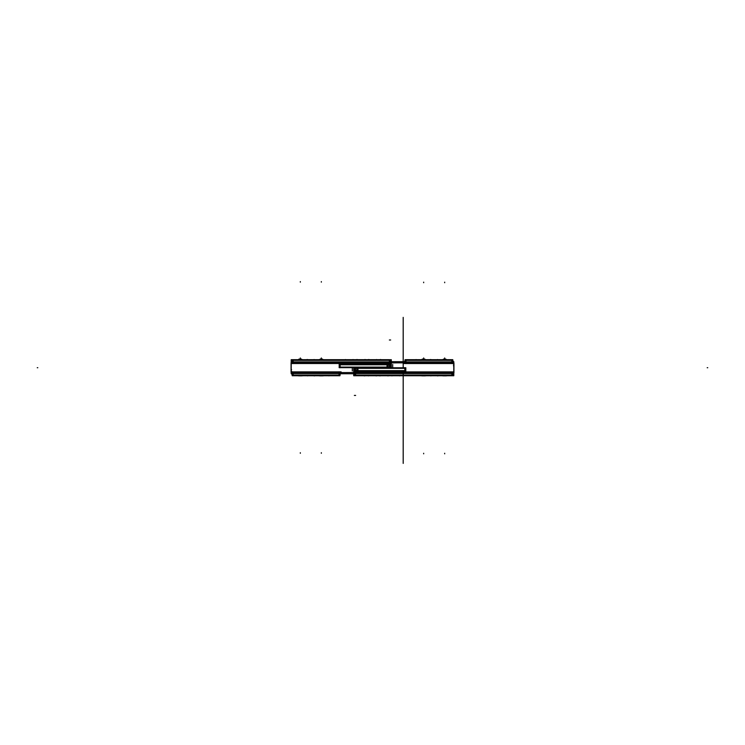 <?xml version="1.0" encoding="UTF-8"?>
<svg xmlns="http://www.w3.org/2000/svg" width="745" height="745" viewBox="0 0 745 745"><rect width="100%" height="100%" fill="white"/><g stroke="black" fill="none" stroke-linecap="round" stroke-linejoin="round"><path stroke-width="1.12" d="M452.979 360.794L452.969 361.334A1.108 0.978 180 0 0 452.792 360.776M452.979 373.599L452.979 374.903M453.938 372.342L453.938 363.085L453.938 372.342M453.398 372.705L453.928 372.705M404.861 372.845L404.861 367.639M451.87 372.556L451.87 371.913L451.87 372.556L451.87 371.913L451.87 372.556L355.626 372.556L451.87 372.556L355.626 372.556L451.87 372.556L451.87 371.913L405.839 371.913L453.938 371.885L453.938 372.724L353.707 372.751L453.798 372.751L453.798 362.666L453.938 363.532L403.892 363.532M353.707 373.599L353.707 372.435M453.798 373.599L453.798 372.435M354.248 372.556L354.248 373.552L353.717 373.552L353.717 372.556L354.248 372.556M353.707 373.487L453.798 373.487L453.798 375.201L353.707 375.201L353.707 373.487M451.87 375.145L451.87 373.552L355.626 373.552L355.626 375.145L451.87 375.145L451.87 373.552L355.626 373.552L355.626 375.731L355.626 375.145L451.87 375.145L451.87 373.552L355.626 373.552L355.626 375.145L451.87 375.145L451.87 373.552L355.626 373.552L355.626 375.731L355.626 375.145L451.87 375.145L451.87 375.731L451.87 375.145M452.876 375.089A1.108 1.108 0 0 0 452.969 374.502M452.969 360.664L452.792 360.18A1.108 1.108 0 0 1 452.969 360.925M452.979 361.26A1.108 0.987 180 0 0 452.792 360.71A1.108 0.987 0 0 1 452.979 361.26A1.108 0.987 180 0 0 452.792 360.71A1.108 0.987 0 0 1 452.979 361.26A1.108 0.987 180 0 0 452.792 360.71M451.87 360.273L451.87 359.695L451.87 360.273L405.96 360.273L405.96 361.874L451.87 361.874L451.87 360.273L405.96 360.273L405.96 361.874L451.87 361.874L451.87 359.695L451.87 360.273L405.96 360.273L405.96 361.874L451.87 361.874L451.87 360.273L405.96 360.273L405.96 361.874L451.87 361.874L451.87 360.273M452.792 360.654A1.108 0.987 0 0 1 452.979 361.204M452.792 362.368A1.108 0.987 0 0 1 452.979 362.917M452.979 361.446L452.792 360.897M405.047 360.217L452.792 360.217L452.792 361.93L405.047 361.93L405.047 360.217M405.047 360.776A1.108 0.978 180 0 0 404.861 361.325L404.861 360.645M404.861 361.204A1.108 0.987 0 0 1 405.047 360.654M405.96 361.93L405.96 360.459M405.047 360.897L404.861 361.446M404.861 361.26A1.108 0.987 0 0 1 405.047 360.71A1.108 0.987 180 0 0 404.861 361.26A1.108 0.987 0 0 1 405.047 360.71A1.108 0.987 180 0 0 404.861 361.26A1.108 0.987 180 0 1 405.047 360.71M405.96 362.862L405.96 363.504L451.87 363.504L451.87 362.862L405.96 362.862L405.96 363.504L451.87 363.504L451.87 362.862L405.96 362.862L405.96 363.504L451.87 363.504L451.87 362.862L405.96 362.862L405.96 363.504L451.87 363.504L451.87 362.862L405.96 362.862L405.96 363.504L451.87 363.504L451.87 362.862M452.792 361.828L452.792 362.992M405.047 361.828L405.047 362.992M452.243 362.862L452.243 361.874L452.783 361.874L452.783 362.862L452.243 362.862M451.87 362.666L451.87 361.93L451.87 362.666M452.979 361.67L453.798 361.67L453.798 362.666L353.707 362.992L453.798 362.666L453.798 372.751M353.707 367.658L353.707 372.751L353.707 367.658M451.87 371.913L405.839 371.913L451.87 371.913M404.861 372.304L355.626 372.304L404.861 372.304M354.527 368.244L354.527 374.754M354.555 368.561L355.263 367.853L354.555 368.561M354.629 375.089A1.108 1.108 0 0 1 354.527 374.502M355.626 372.751L355.626 373.487L355.626 372.751M451.926 375.731L453.798 375.731L453.798 375.089L353.707 375.089L353.707 375.731L353.717 375.145L355.57 375.731M355.691 375.731L451.815 375.731M453.798 375.731L353.707 375.731M399.692 375.731L391.777 375.731M399.413 375.862L400.074 375.731M392.047 375.862L391.376 375.731M391.935 375.322L391.926 375.862M388.341 375.853L387.661 375.853M379.615 375.853L380.295 375.853M380.183 375.322L380.173 375.862M387.931 375.731L380.024 375.731M368.542 375.862L367.862 375.731M368.421 375.322L368.412 375.862M376.178 375.731L368.263 375.731M376.588 375.862L375.908 375.853M364.435 375.731L356.166 375.731M364.156 375.853L364.817 375.862M405.801 367.779L355.058 367.769M405.857 367.834L354.08 367.834M391.293 361.67L404.861 361.67M404.861 360.925A1.108 1.108 0 0 1 405.047 360.18L404.861 360.794L405.047 360.18M405.047 359.695L452.792 359.695L452.792 360.329L405.047 360.329L405.047 359.695L405.904 359.695M452.783 359.695L452.783 360.273L451.926 359.695M451.815 359.695L406.016 359.695M422.35 359.565L420.851 359.695M421.596 359.695L422.164 359.779L421.596 359.695M426.475 359.695L424.976 359.565M425.162 359.779L425.73 359.695L425.162 359.779M425.162 359.695L422.164 359.695M422.35 359.826L424.976 359.826L422.35 359.826M453.938 364.072L453.956 365.758L453.416 365.758M453.398 364.109L453.928 364.1M453.938 365.292L453.938 365.758M413.717 359.695L416.185 359.695M416.055 360.096L416.064 359.556M438.051 375.862L437.371 375.862M416.185 375.731L413.717 375.731M430.973 375.862L430.303 375.731M430.861 375.322L430.852 375.862M437.622 375.731L430.722 375.731M453.938 369.66L453.938 371.355M406.947 359.695L409.135 359.695M406.947 375.731L409.135 375.731M438.041 359.695L437.371 359.556M430.973 359.565L430.293 359.556M430.722 359.695L437.622 359.695M426.475 375.731L424.976 375.853M422.164 375.853L425.162 375.853M420.851 375.731L422.35 375.853M421.596 375.731L422.164 375.648L421.596 375.731M425.162 375.722L422.164 375.722M422.35 375.601L424.976 375.601L422.35 375.601M425.162 375.648L425.73 375.731L425.162 375.648M447.494 375.731L445.994 375.853M443.182 375.853L446.18 375.853M441.869 375.731L443.368 375.853M442.614 375.731L443.182 375.648L442.614 375.731M446.18 375.722L443.182 375.722M443.368 375.601L445.994 375.601L443.368 375.601M446.18 375.648L446.749 375.731L446.18 375.648M447.494 359.695L445.994 359.565M446.18 359.779L446.749 359.695L446.18 359.779M446.18 359.695L443.182 359.695M443.368 359.826L445.994 359.826L443.368 359.826M443.368 359.565L441.869 359.695M442.614 359.695L443.182 359.779L442.614 359.695M354.527 370.861L355.589 370.945L355.589 368.198L354.527 368.198A0.549 0.549 0 0 1 355.076 367.769L354.536 368.44L355.197 367.779L354.527 368.319L355.467 368.319L354.527 368.319M354.089 367.769L354.62 367.769M354.536 368.198A0.549 0.549 0 0 1 355.076 367.769A0.549 0.549 0 0 0 354.536 368.198L354.527 368.198A0.549 0.549 0 0 1 355.076 367.769A0.549 0.549 0 0 0 354.536 368.198M354.527 370.423L355.467 370.423L354.527 370.246M354.527 370.088L354.527 368.393M355.467 370.917L355.467 370.423L355.467 370.926L354.527 370.787M356.902 368.198L356.902 370.88L405.801 370.88L405.801 368.198L355.356 368.198L355.356 370.945L357.972 370.945L357.972 368.198M356.902 370.759L354.527 370.163L355.579 371.094M355.467 370.423L356.902 370.423M357.842 370.423L357.842 370.908M357.982 368.44L357.972 367.769L405.252 367.779M355.356 368.44L355.598 367.769M355.467 368.319L356.902 368.319L355.467 368.319L355.467 370.824L355.467 368.319L356.902 368.319L355.467 368.319L355.467 370.824L354.527 370.163M405.252 367.769L405.801 368.44M356.902 367.769L356.902 368.44M404.861 368.319L357.842 368.319L357.842 370.749L404.861 370.749L357.842 370.749L404.861 370.749L357.842 370.749L357.842 368.319L357.842 370.749L357.842 368.319L404.861 368.319M405.801 370.628L356.902 370.628M355.7 372.425L355.7 371.755L405.839 371.746L405.839 371.01L354.648 371.01L354.648 371.774L405.839 371.746L405.839 372.425L354.648 372.425L354.648 371.746L354.657 372.304L355.188 372.304L354.657 371.755L355.551 371.746M357.842 371.029L404.861 371.029L357.842 371.029L404.861 371.029L357.842 371.029L355.626 371.094L355.626 371.746L404.861 371.755L355.626 371.755L355.626 372.304L355.626 371.755L404.861 371.755L355.626 371.755L355.626 372.304L355.682 371.085M354.527 369.855A1.108 1.099 0 0 0 355.756 371.066M355.458 370.703L355.626 371.746L354.527 370.051L355.533 370.945M353.912 370.395L354.648 371.429M292.021 374.903L292.031 374.083A1.108 0.978 0 0 0 292.208 374.642M292.021 361.828L292.021 360.524M291.062 363.085L291.062 372.342L291.062 363.085M291.602 362.722L291.072 362.722M340.139 362.582L340.139 367.779M293.13 362.862L293.13 363.504L293.13 362.862L293.13 363.504L293.13 362.862L389.374 362.862L293.13 362.862L389.374 362.862L293.13 362.862L293.13 363.504L339.161 363.504L291.062 363.532L291.062 362.694L391.293 362.666L291.202 362.666L291.202 372.751L291.062 371.885L341.108 371.885M391.293 361.828L391.293 362.992M291.202 361.828L291.202 362.992M390.753 362.862L390.753 361.874L391.283 361.874L391.283 362.862L390.753 362.862M391.293 361.93L291.202 361.93L291.202 360.217L391.293 360.217L391.293 361.93M293.13 360.273L293.13 361.874L389.374 361.874L389.374 360.273L293.13 360.273L293.13 361.874L389.374 361.874L389.374 359.695L389.374 360.273L293.13 360.273L293.13 361.874L389.374 361.874L389.374 360.273L293.13 360.273L293.13 361.874L389.374 361.874L389.374 359.695L389.374 360.273L293.13 360.273L293.13 359.695L293.13 360.273M292.124 360.329A1.108 1.108 0 0 0 292.031 360.925M292.208 375.238L292.021 374.623L292.208 375.238A1.108 1.108 0 0 1 292.031 374.502A1.108 1.108 180 0 0 292.021 374.623L292.115 375.08M292.208 374.53L292.021 373.971A1.108 0.978 0 0 0 292.021 374.037M292.021 374.158A1.108 0.987 0 0 0 292.208 374.707A1.108 0.987 180 0 1 292.021 374.158A1.108 0.987 0 0 0 292.208 374.707A1.108 0.987 180 0 1 292.021 374.158A1.108 0.987 0 0 0 292.208 374.707M293.13 375.145L293.13 375.731L293.13 375.145L339.04 375.145L339.04 373.552L293.13 373.552L293.13 375.145L339.04 375.145L339.04 373.552L293.13 373.552L293.13 375.731L293.13 375.145L339.04 375.145L339.04 373.552L293.13 373.552L293.13 375.145L339.04 375.145L339.04 373.552L293.13 373.552L293.13 375.145M292.208 374.763A1.108 0.987 180 0 1 292.021 374.214M292.208 373.049A1.108 0.987 180 0 1 292.021 372.5M339.953 375.201L292.208 375.201L292.208 373.487L339.953 373.487L339.953 375.201M339.953 374.642A1.108 0.978 0 0 0 340.139 374.102L340.102 374.921M340.139 374.214A1.108 0.987 180 0 1 339.953 374.763M339.04 373.487L339.04 374.968M339.953 374.53L340.139 373.971A1.108 0.978 0 0 1 340.139 374.037M340.139 374.158A1.108 0.987 180 0 1 339.953 374.707A1.108 0.987 0 0 0 340.139 374.158A1.108 0.987 180 0 1 339.953 374.707A1.108 0.987 0 0 0 340.139 374.158A1.108 0.987 0 0 1 339.953 374.707M339.04 372.556L339.04 371.913L293.13 371.913L293.13 372.556L339.04 372.556L339.04 371.913L293.13 371.913L293.13 372.556L339.04 372.556L339.04 371.913L293.13 371.913L293.13 372.556L339.04 372.556L339.04 371.913L293.13 371.913L293.13 372.556L339.04 372.556L339.04 371.913L293.13 371.913L293.13 372.556M292.208 373.599L292.208 372.435M339.953 373.599L339.953 372.435M292.757 372.556L292.757 373.552L292.217 373.552L292.217 372.556L292.757 372.556M293.13 372.751L293.13 373.487L293.13 372.751M292.021 373.748L291.202 373.748L291.202 372.751L391.293 372.425L291.202 372.751L291.202 362.666M391.293 367.769L391.293 362.666L391.293 367.769M293.13 363.504L339.161 363.504L293.13 363.504M340.139 363.122L389.374 363.122L340.139 363.122M390.473 367.173L390.473 360.673M390.445 366.857L389.737 367.564L390.445 366.857M390.184 367.592L391.088 367.602M390.371 360.329A1.108 1.108 0 0 1 390.473 360.925M389.374 362.666L389.374 361.93L389.374 362.666M293.074 359.695L291.202 359.695L291.202 360.329L391.293 360.329L391.293 359.695L391.283 360.273L389.43 359.695M389.309 359.695L293.185 359.695M391.293 359.723L291.202 359.723M345.308 359.695L353.223 359.695M345.587 359.556L344.926 359.695M352.953 359.556L353.624 359.695M353.065 360.096L353.074 359.565M356.659 359.565L357.339 359.565M365.385 359.565L364.705 359.565M364.817 360.096L364.827 359.565M357.069 359.695L364.976 359.695M376.458 359.556L377.138 359.695M376.579 360.096L376.588 359.565M368.822 359.695L376.737 359.695M368.412 359.565L369.092 359.565M380.565 359.695L388.834 359.695M380.844 359.565L380.183 359.556M339.199 366.978L339.143 367.658L389.942 367.658M339.199 367.583L390.203 367.583M353.707 373.748L340.139 373.748M340.139 374.502A1.108 1.108 0 0 1 339.953 375.238M339.953 375.731L292.208 375.731L292.208 375.089L339.953 375.089L339.953 375.731L339.096 375.731M292.217 375.731L292.217 375.145L293.074 375.731M293.185 375.731L338.984 375.731M322.65 375.853L324.149 375.731M323.404 375.731L322.836 375.648L323.404 375.731M322.836 375.853L319.838 375.853M318.525 375.731L320.024 375.853M319.838 375.648L319.27 375.731L319.838 375.648M319.838 375.722L322.836 375.722M322.65 375.601L320.024 375.601L322.65 375.601M291.602 371.317L291.072 371.317L291.044 369.66L291.584 369.66M331.283 375.731L328.815 375.731M328.945 375.322L328.936 375.862M306.949 359.556L307.629 359.565M328.815 359.695L331.283 359.695M314.027 359.556L314.697 359.695M314.139 360.105L314.148 359.556M307.378 359.695L314.278 359.695M291.062 365.758L291.062 364.072M338.053 375.731L335.865 375.731M338.053 359.695L335.865 359.695M306.959 375.731L307.629 375.862M314.027 375.862L314.707 375.862M314.278 375.731L307.378 375.731M318.525 359.695L320.024 359.565M324.149 359.695L322.65 359.565M323.404 359.695L322.836 359.779L323.404 359.695M319.838 359.695L322.836 359.695M322.65 359.826L320.024 359.826L322.65 359.826M319.838 359.779L319.27 359.695L319.838 359.779M297.506 359.695L299.006 359.565M303.131 359.695L301.632 359.565M302.386 359.695L301.818 359.779L302.386 359.695M298.82 359.695L301.818 359.695M301.632 359.826L299.006 359.826L301.632 359.826M298.82 359.779L298.251 359.695L298.82 359.779M297.506 375.731L299.006 375.853M298.82 375.648L298.251 375.731L298.82 375.648M298.82 375.722L301.818 375.722M301.632 375.601L299.006 375.601L301.632 375.601M301.632 375.853L303.131 375.731M302.386 375.731L301.818 375.648L302.386 375.731M301.818 375.853L298.82 375.853M390.473 365.171L389.533 365.003L390.473 364.473L389.412 364.473L389.412 367.229L390.473 367.229A0.549 0.549 0 0 1 389.924 367.658L390.464 366.978L389.803 367.639L390.473 367.099L389.533 367.099L390.473 367.099M390.911 367.658L390.38 367.658M390.464 367.229A0.549 0.549 0 0 1 389.924 367.658A0.549 0.549 0 0 0 390.464 367.229L390.473 367.229A0.549 0.549 0 0 1 389.924 367.658A0.549 0.549 0 0 0 390.464 367.229M388.098 364.659L390.473 365.264L390.473 367.034M390.473 365.003L388.098 365.003M388.098 367.229L388.098 364.547L339.199 364.547L339.199 367.229L389.644 367.229L389.644 364.473L387.028 364.473L387.028 367.229M389.533 364.501L389.533 365.003M387.158 365.003L387.158 364.398L389.374 364.333L389.374 363.672L340.139 363.662L389.374 363.662L389.374 363.122L389.374 363.662L340.139 363.662L389.374 363.662L389.374 363.122L389.374 364.333L390.473 365.423A1.108 1.099 180 0 0 389.244 364.352M387.018 366.978L387.028 367.658L339.748 367.639L339.748 367.099L339.217 367.658M389.644 366.978L389.402 367.658M389.533 367.099L388.098 367.099L389.533 367.099L389.533 364.603L389.533 367.099L388.098 367.099L389.533 367.099L389.533 364.603L390.473 365.264L389.421 364.324M388.098 367.658L388.098 366.978M340.139 367.099L387.158 367.099L387.158 364.668L340.139 364.668L387.158 364.668L340.139 364.668L387.158 364.668L387.158 367.099L387.158 364.668L387.158 367.099L340.139 367.099M339.199 364.789L388.098 364.789M389.3 362.992L389.3 363.672L339.161 363.672L339.161 364.417L390.352 364.417L390.352 363.653L339.161 363.672L339.161 362.992L390.352 362.992L390.352 363.672L390.343 363.122L389.449 363.672M389.542 364.724L340.139 364.398L389.318 364.342M390.473 365.562A1.108 1.099 180 0 0 390.473 365.441L389.467 364.473M391.088 365.031L390.352 363.998M442.409 375.731L446.953 375.731M444.7 375.75L443.499 375.601M444.681 375.75L445.864 375.601M443.517 359.09L444.756 359.09L443.303 359.565M443.536 359.118L444.765 359.369M444.597 359.369L443.303 359.36M446.069 359.565L444.597 359.09M444.607 359.09L445.845 359.09M421.391 375.731L425.935 375.731M422.415 375.75L423.663 375.75M423.644 375.75L424.846 375.601M423.747 359.09L422.285 359.09L423.747 359.369M423.579 359.369L422.285 359.565M425.05 359.565L423.579 359.09L424.827 359.09M423.737 359.09L422.499 359.09M319.065 375.731L323.609 375.731M321.356 375.75L320.154 375.601M321.337 375.75L322.52 375.601M320.173 359.09L321.412 358.885L319.95 359.36L321.421 359.369M321.253 359.369L319.95 359.565M322.855 359.49L321.253 359.09M321.263 359.09L322.501 359.09M298.047 375.731L302.591 375.731M299.071 375.75L300.319 375.75M300.3 375.75L301.502 375.601M300.403 359.09L298.931 359.09L300.403 359.369M301.697 359.565L298.931 359.565M300.235 359.369L301.716 359.369M301.697 359.36L300.235 359.09L301.483 359.09M300.393 359.09L299.155 359.09M403.194 362.666L403.194 317.379L403.194 362.666M403.194 363.504L403.194 367.658L403.194 363.504M353.707 372.556L453.798 372.556M403.194 463.399L403.194 375.201L403.194 463.399M405.96 362.74L405.96 363.635M452.792 362.862L405.047 362.862M353.707 375.145L453.798 375.145M403.194 403.455L403.194 411.613L403.194 403.455M403.194 399.311L403.194 391.144L403.194 399.311M403.194 387.558L403.194 379.391L403.194 387.558M403.194 449.57L403.194 441.822L403.194 449.57M403.194 418.317L403.194 420.813L403.194 418.317M403.194 425.097L403.194 427.863L403.194 425.097M403.194 364.929L403.194 367.443L403.194 364.929M403.194 366.205L403.194 363.756L403.194 366.205M403.194 347.785L403.194 346.304L403.194 347.785M403.194 370.908L403.194 375.247L403.194 370.908M452.792 360.273L405.047 360.273M403.194 361.521L403.194 359.137C403.194 361.185 403.194 361.185 403.194 359.137C403.194 357.097 403.194 357.097 403.194 359.137C403.194 361.185 403.194 361.185 403.194 359.137C403.194 357.097 403.194 357.097 403.194 359.137L403.194 361.521L403.194 359.137C403.194 361.185 403.194 361.185 403.194 359.137C403.194 357.097 403.194 357.097 403.194 359.137C403.194 361.185 403.194 361.185 403.194 359.137C403.194 357.097 403.194 357.097 403.194 359.137L403.194 361.521L403.194 359.137C403.194 361.185 403.194 361.185 403.194 359.137C403.194 357.097 403.194 357.097 403.194 359.137C403.194 361.185 403.194 361.185 403.194 359.137C403.194 357.097 403.194 357.097 403.194 359.137L403.194 361.521L403.194 359.137C403.194 361.185 403.194 361.185 403.194 359.137C403.194 357.097 403.194 357.097 403.194 359.137C403.194 361.185 403.194 361.185 403.194 359.137C403.194 357.097 403.194 357.097 403.194 359.137L403.194 361.521L403.194 359.137C403.194 361.185 403.194 361.185 403.194 359.137C403.194 357.097 403.194 357.097 403.194 359.137C403.194 361.185 403.194 361.185 403.194 359.137C403.194 357.097 403.194 357.097 403.194 359.137L403.194 361.521L403.194 359.137C403.194 361.185 403.194 361.185 403.194 359.137C403.194 357.097 403.194 357.097 403.194 359.137C403.194 361.185 403.194 361.185 403.194 359.137C403.194 357.097 403.194 357.097 403.194 359.137L403.194 361.521L403.194 359.137C403.194 361.185 403.194 361.185 403.194 359.137C403.194 357.097 403.194 357.097 403.194 359.137C403.194 361.185 403.194 361.185 403.194 359.137C403.194 357.097 403.194 357.097 403.194 359.137L403.194 361.521M423.663 453.267L423.663 453.817L423.663 453.267M37.25 367.713L37.799 367.713M403.194 393.053L403.194 408.092L403.194 393.053M423.663 282.15L423.663 282.709L423.663 282.15M444.681 282.15L444.681 282.709L444.681 282.15M444.681 453.267L444.681 453.817L444.681 453.267M355.076 395.418L355.626 395.418M354.359 395.418L354.909 395.418M352.31 370.945L352.31 368.198M358 368.44L357.982 367.779M355.626 371.094L355.616 371.746M355.365 372.304L355.914 372.304M354.648 372.304L405.839 372.304M389.486 364.603L390.473 365.264L389.533 364.603M391.293 362.862L291.202 362.862M339.04 372.686L339.04 371.792M292.208 372.556L339.953 372.556M391.293 360.273L291.202 360.273M403.194 360.682L403.194 361.67L403.194 360.682M403.194 361.67L403.194 319.586L403.194 361.67M403.194 442.381L403.194 449.021L403.194 442.381M292.208 375.145L339.953 375.145M321.337 282.15L321.337 281.601L321.337 282.15M707.75 367.713L707.201 367.713M403.194 375.731L403.194 385.519L403.194 375.731M403.194 365.497L403.194 367.434L403.194 365.497M321.337 453.267L321.337 452.718L321.337 453.267M300.319 453.267L300.319 452.718L300.319 453.267M300.319 282.15L300.319 281.601L300.319 282.15M403.194 359.137C403.194 361.185 403.194 361.185 403.194 359.137C403.194 357.097 403.194 357.097 403.194 359.137C403.194 361.185 403.194 361.185 403.194 359.137C403.194 357.097 403.194 357.097 403.194 359.137M389.924 339.999L389.374 339.999M390.641 339.999L390.091 339.999M392.69 364.473L392.69 367.229M387 366.978L387.018 367.639M389.374 364.333L389.384 363.672M389.635 363.122L389.086 363.122M390.352 363.122L339.161 363.122M443.517 359.36L444.681 359.36L443.517 359.36M444.681 357.972L444.681 358.531L444.681 357.972M445.845 359.36L444.681 359.36M422.499 359.36L423.663 359.36L422.499 359.36M423.663 357.972L423.663 358.531L423.663 357.972M424.827 359.36L423.663 359.36M320.173 359.36L321.337 359.36L320.173 359.36M321.337 357.972L321.337 358.531L321.337 357.972M322.501 359.36L321.337 359.36M299.155 359.36L300.319 359.36L299.155 359.36M300.319 357.972L300.319 358.531L300.319 357.972M301.483 359.36L300.319 359.36"/></g></svg>
